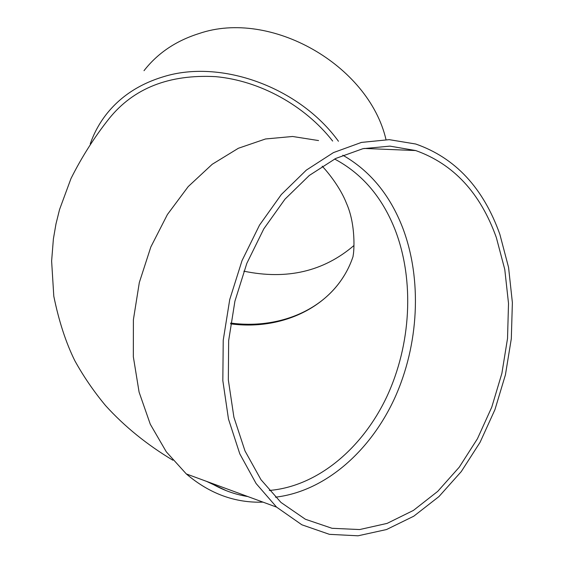<?xml version="1.0" encoding="UTF-8"?>
<svg xmlns="http://www.w3.org/2000/svg" width="564" height="564" viewBox="0 0 564 564"><rect width="100%" height="100%" fill="white"/><g stroke="black" fill="none" stroke-linecap="round" stroke-linejoin="round"><path stroke-width="0.85" d="M342.799 155.206C369.977 170.716 389.943 194.911 402.682 227.793C422.344 279.582 418.96 344.745 394.589 398.353C370.019 451.729 324.695 491.448 275.472 497.18M247.807 496.546C234.68 494.473 222.131 489.855 210.168 482.699M263 502.129C235.089 503.088 209.526 493.683 186.31 473.929L166.302 451.827L150.285 424.227L139.089 392.114L133.337 356.765L133.4 319.689L139.322 282.529L150.842 246.954L167.409 214.524L188.2 186.606L212.226 164.272L238.368 148.269L265.51 138.977L292.568 136.481L318.547 140.563M206.558 481.374L226.46 490.743M332.661 141.063C304.849 105.44 259.708 80.61 215.582 76.641C169.08 74.194 133.583 88.195 109.085 118.63C94.484 137.024 81.78 157.003 70.972 178.577L59.565 209.491L55.977 223.95L53.397 238.882L51.62 261.076L53.799 296.22C58.867 321.071 65.861 342.545 74.779 360.629C83.444 376.329 93.709 391.324 105.581 405.615C124.531 426.504 146.964 444.7 172.887 460.217M90.233 143.961C93.843 133.506 99.038 123.847 105.835 114.971C119.871 96.86 139.04 84.121 163.341 76.767C220.785 58.748 299.287 87.06 338.456 141.268M144.003 70.69C157.617 53.185 175.961 40.805 199.05 33.544C270.382 8.982 368.63 64.775 386.002 139.597M353.973 245.502C323.532 271.517 286.822 280.075 243.845 271.178M499.873 234.384L508.566 267.414L512.38 302.565L511.308 338.724L505.436 374.792L494.931 409.675L480.077 442.303L461.246 471.617L438.94 496.588L413.772 516.201L386.502 529.547L358.034 535.8L329.425 534.341L301.853 524.788L276.572 507.121L256.105 483.531L239.785 453.823L228.476 419.052L222.829 380.622L223.231 340.184L229.731 299.562L242.026 260.624L259.518 225.114L281.309 194.545L306.351 170.102L333.458 152.59L361.454 142.417L389.216 139.653L415.731 144.017C455.268 157.807 483.32 187.932 499.873 234.384M496.327 237.514L504.773 269.444L508.516 303.446L507.529 338.442L501.882 373.368L491.766 407.152L477.433 438.757L459.265 467.168L437.727 491.371L413.433 510.406L387.108 523.392L359.642 529.554L332.027 528.292L305.399 519.261L280.957 502.432L260.963 479.668L244.995 450.925L233.905 417.219L228.335 379.932L228.653 340.663L234.913 301.204L246.821 263.374L263.797 228.864L284.975 199.17L309.319 175.439L335.693 158.477L362.927 148.684L389.928 146.125L415.703 150.553C453.491 163.99 480.366 192.98 496.327 237.514M269.31 490.454C317.426 486.45 362.363 448.542 386.819 396.689C411.107 344.618 414.625 280.787 395.293 230.281C382.434 197.421 362.201 173.67 334.6 159.02M353.12 256.296C337.307 304.588 284.545 331.124 230.591 323.842M344.033 275.81C322.397 311.483 276.973 329.284 230.711 323.052M353.085 255.816C354.129 252.087 356.004 224.655 346.515 203.414C340.642 188.15 328.424 172.704 322.178 166.176M186.31 473.929L276.572 507.121M364.034 148.438L415.703 150.553"/></g></svg>
